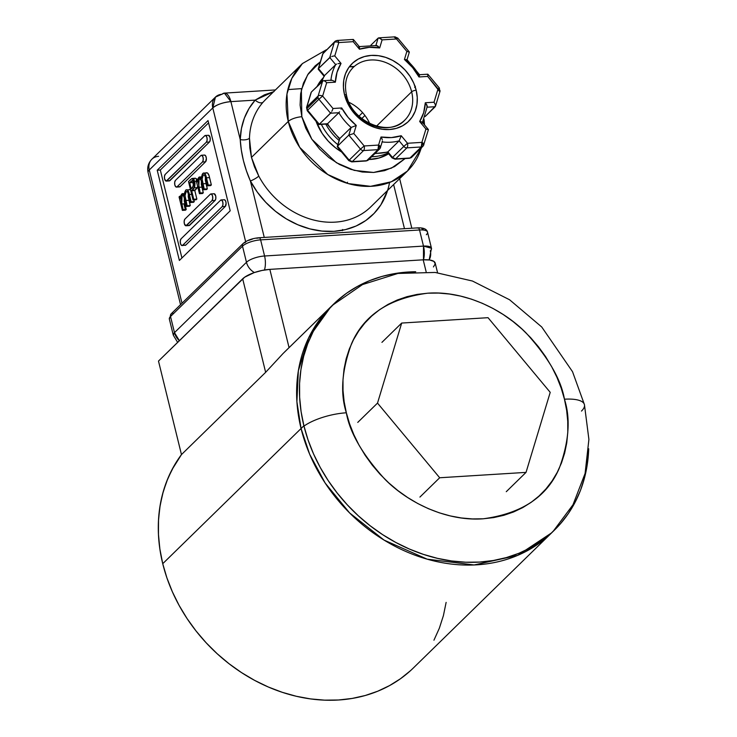 <?xml version="1.0" encoding="UTF-8"?>
<svg xmlns="http://www.w3.org/2000/svg" width="737" height="737" viewBox="0 0 737 737"><rect width="100%" height="100%" fill="white"/><g stroke="black" fill="none" stroke-linecap="round" stroke-linejoin="round"><path stroke-width="1.11" d="M330.858 306.785L308.637 337.832L298.347 370.812L296.9 401.656L301.065 428.519L162.739 563.694L301.065 428.519A157.994 130.679 -134.3 0 1 330.858 306.785L283.017 353.567L265.642 372.323L181.468 454.591A157.994 130.679 45.7 0 0 162.739 563.694L166.903 577.863L172.384 591.82L179.119 605.418L187.041 618.527L196.088 631.029L206.157 642.793L217.166 653.719L228.995 663.687L241.543 672.614L254.67 680.398L268.277 686.985L282.207 692.292L296.338 696.281L310.535 698.906L324.658 700.15L338.578 699.993L352.148 698.436L365.248 695.507L377.74 691.214L389.523 685.613L400.467 678.749L410.472 670.698L400.467 678.749L389.523 685.613L377.74 691.214L365.248 695.507L352.148 698.436L338.578 699.993L324.658 700.15L310.535 698.906L296.338 696.281L282.207 692.292L268.277 686.985L254.67 680.398L241.543 672.614L228.995 663.687L217.166 653.719L206.157 642.793L196.088 631.029L187.041 618.527L179.119 605.418L172.384 591.82L166.903 577.863L162.739 563.694L303.893 425.765A157.994 130.679 -134.3 0 1 333.677 304.031A157.994 130.679 -134.3 0 1 415.723 271.741L394.903 273.547L381.812 276.486L369.311 280.779L357.537 286.38L346.593 293.234L336.588 301.295L327.615 310.461L319.766 320.65L313.114 331.77L307.725 343.718L303.653 356.367L300.926 369.596L299.581 383.286L299.637 397.298L301.074 411.504L303.893 425.765L162.739 563.694L159.92 549.433L158.483 535.228L158.437 521.216L159.782 507.526L162.499 494.287L166.58 481.639L171.97 469.699L181.468 454.591A157.994 130.679 45.7 0 0 162.739 563.694A157.994 130.679 45.7 0 0 270.424 687.897A157.994 130.679 45.7 0 0 413.374 667.962L554.528 530.032A157.994 130.679 -134.3 0 1 411.568 549.968A157.994 130.679 -134.3 0 1 303.893 425.765L308.057 439.934L313.529 453.891L320.263 467.488L328.195 480.598L337.242 493.099L347.311 504.863L358.311 515.789L370.149 525.757L382.687 534.684L395.824 542.469L409.422 549.056L423.36 554.362L437.492 558.351L451.689 560.977L465.812 562.22L479.723 562.064L493.302 560.507L506.393 557.577L518.894 553.284L530.668 547.683L541.612 540.82L551.617 532.768L560.59 523.602L568.439 513.413L575.09 502.293L580.48 490.345L584.552 477.696L587.278 464.467L588.697 448.759A157.994 130.679 -134.3 0 1 554.528 530.032M446.125 602.396L443.407 615.625L439.326 628.274L433.936 640.213L439.326 628.274L443.407 615.625L446.125 602.396M377.51 403.102L439.685 477.76L526.034 472.38L550.217 392.342L488.041 317.684L401.693 323.055L377.51 403.102L439.685 477.76L526.034 472.38L550.217 392.342L488.041 317.684L401.693 323.055L377.51 403.102L357.749 422.412M381.932 342.364L401.693 323.055M506.273 491.69L526.034 472.38M419.924 497.07L439.685 477.76M584.395 404.484A35.109 11.46 166.2 0 0 564.45 399.205C570.724 418.717 568.992 441.739 559.263 468.244C547.047 496.802 521.658 513.652 483.103 518.802C446.189 521.556 407.46 502.293 384.778 479.114C362.512 454.591 349.697 432.481 346.344 412.784L349.578 423.812L353.843 434.664L359.076 445.24L365.248 455.438L372.277 465.158L380.108 474.315L388.675 482.809L397.869 490.566L407.625 497.503L417.842 503.564L428.418 508.687L439.261 512.814L450.252 515.918L461.298 517.954L472.279 518.922L483.103 518.802L493.661 517.595L503.841 515.31L513.569 511.975L522.726 507.618L531.239 502.284L539.023 496.019L545.997 488.889L552.096 480.957L557.273 472.306L561.465 463.02L564.634 453.181L566.753 442.891L567.794 432.241L567.757 421.343L566.642 410.297L564.45 399.205L561.207 388.178L556.951 377.326L551.709 366.75L545.546 356.551L538.507 346.832L530.677 337.675L522.118 329.181L512.915 321.433L503.159 314.487L492.942 308.435L482.367 303.312L471.533 299.176L460.533 296.081L449.496 294.035L438.506 293.068L427.69 293.197L417.133 294.404L406.944 296.689L397.225 300.023L388.058 304.381L379.555 309.715L371.77 315.98L364.797 323.11L358.689 331.033L353.52 339.683L349.329 348.97L346.16 358.808L344.041 369.099L342.991 379.748L343.027 390.647L344.151 401.702L346.344 412.784A35.109 11.46 166.2 0 0 303.976 426.106A35.109 11.46 -13.8 0 1 346.344 412.784C340.07 393.272 341.793 370.26 351.531 343.746C363.737 315.187 389.127 298.338 427.69 293.197C464.596 290.442 503.325 309.697 526.015 332.884C548.273 357.399 561.087 379.509 564.45 399.205A35.109 11.46 -13.8 0 1 584.395 404.484A35.109 11.46 -13.8 0 1 581.493 411.062M551.7 532.796A157.994 130.679 -134.3 0 1 408.749 552.722A157.994 130.679 -134.3 0 1 301.065 428.519L309.669 454.259L325.155 483.03L349.596 512.915L384.069 540.092L427.184 559.171L474.112 564.966L517.696 555.366L551.7 532.796L413.374 667.962A157.994 130.679 45.7 0 1 270.424 687.897A157.994 130.679 45.7 0 1 162.739 563.694L159.818 548.752L158.418 533.883L158.538 519.235L160.187 504.965L163.347 491.229L167.981 478.156L174.043 465.904L181.468 454.591L158.492 361.075L242.676 278.816L265.642 372.323L181.468 454.591L158.492 361.075L244.684 277.176L254.136 272.616L262.04 270.451L269.843 269.373L423.204 259.82L426.143 271.796L423.204 259.82L429.717 260.004L433.946 261.423L435.245 263.855L433.43 266.932M437.557 272.708L435.189 263.072A21.069 6.873 166.2 0 0 423.204 259.82L269.843 269.373A21.069 6.873 166.2 0 0 242.676 278.816L265.642 372.323L283.017 353.567M289.061 347.624L269.843 269.373L289.061 347.624M284.574 352.01L285.099 351.503M389.551 182.472A82.157 67.951 -134.3 0 1 328.757 231.464A82.157 67.951 -134.3 0 1 250.396 180.998L264.261 237.425L250.396 180.998L246.425 170.809L243.385 160.491L241.312 150.016L240.225 139.569L230.902 101.623L224.38 93.12A14.04 6.43 86.4 0 1 230.902 101.623A14.04 4.588 166.2 0 0 212.79 107.915L245.633 241.625L212.79 107.915L149.27 169.98A14.04 11.617 -134.3 0 1 151.923 159.164A14.04 11.617 45.7 0 0 149.27 169.98A14.04 4.588 166.2 0 0 148.1 172.559A14.04 4.588 -13.8 0 1 149.27 169.98L182.002 303.239L149.27 169.98L212.79 107.915A14.04 11.617 -134.3 0 1 215.444 97.091L212.79 107.915C216.964 104.516 222.998 102.425 230.902 101.623L255.177 100.112A7.02 3.943 -138.5 0 0 263.155 102.121L265.652 99.486L263.155 102.121A75.137 62.148 45.7 0 0 249.475 138.206L251.464 157.405L288.259 121.448A75.137 62.148 -134.3 0 1 302.428 63.557L291.861 78.315L286.969 94.004L288.259 121.448A10.53 3.436 -13.8 0 1 301.838 116.732L301.359 89.896L307.624 74.824L320.355 61.807L315.206 65.833L308.333 73.746L303.414 83.18L300.632 93.765L300.097 105.087L301.838 116.732L305.781 128.229L311.779 139.146L319.591 149.077L328.932 157.617L339.435 164.452L350.692 169.317L362.272 172.016L373.742 172.458L384.64 170.625L394.571 166.58L405.129 158.556L391.43 168.147L373.622 172.467L354.257 170.385L336.358 162.702L311.834 139.238L301.838 116.732A10.53 3.436 166.2 0 0 288.259 121.448L299.719 147.372L327.735 174.503L348.233 183.577L370.554 186.332L391.283 181.772L407.45 171.039A75.137 62.148 -134.3 0 1 339.471 180.51A75.137 62.148 -134.3 0 1 288.259 121.448L251.464 157.405L258.779 176.097A7.02 1.317 -28 0 1 250.396 180.998C244.444 167.446 241.054 153.637 240.225 139.569A7.02 3.086 -178.3 0 0 249.475 138.206L249.797 147.759L251.464 157.405L254.495 166.884L258.779 176.097A75.137 62.148 45.7 0 0 370.748 206.894L407.45 171.039L421.813 147.354M353.769 66.91A50.42 41.705 45.7 0 0 349.559 66.8M323.248 77.79A50.42 41.705 45.7 0 0 317.159 86.367L323.248 77.79M319.978 83.613A50.42 41.705 -134.3 0 1 322.557 79.301A50.42 41.705 45.7 0 0 319.978 83.613M349.283 66.837A46.91 38.794 -134.3 0 1 354.267 66.468A46.91 38.794 45.7 0 0 349.283 66.837M368.97 158.925A3.51 2.902 -134.3 0 1 368.334 159.993A3.51 2.902 -134.3 0 1 366.667 160.703L352.277 161.596L349.181 160.15L337.528 146.156L339.831 138.51A52.668 43.557 -134.3 0 1 327.532 123.742L319.287 124.258L307.633 110.255L318.918 99.219A3.51 2.902 -134.3 0 1 318.108 97.634L306.813 108.671A3.51 2.902 45.7 0 0 307.633 110.255L307.237 110.725L307.633 110.255L306.574 107.464A3.51 1.796 16.8 0 1 306.841 107.031L311.023 92.788M346.51 95.23A3.51 1.142 166.2 0 0 344.511 94.695A40.378 33.395 45.7 0 0 389.449 129.537A40.378 33.395 45.7 0 0 416.175 90.236A40.378 33.395 45.7 0 0 371.245 55.404A40.378 33.395 45.7 0 0 344.511 94.695A3.51 1.142 -13.8 0 1 346.51 95.23A3.51 1.142 -13.8 0 1 346.215 95.884A36.868 30.493 -134.3 0 0 371.347 124.866A36.868 30.493 -134.3 0 0 404.696 120.214A36.868 30.493 -134.3 0 0 411.651 91.812A3.51 1.142 -13.8 0 1 416.175 90.236A3.51 1.142 166.2 0 0 411.651 91.812L376.506 126.147L411.651 91.812A36.868 30.493 -134.3 0 1 401.978 122.517M355.888 65.178A36.868 30.493 -134.3 0 1 411.651 91.812A36.868 30.493 -134.3 0 0 386.52 62.829A36.868 30.493 -134.3 0 0 353.17 67.482C346.252 74.575 344.032 83.834 346.51 95.239C351.715 121.992 389.56 137.469 404.696 120.214M395.594 158.897L392.499 157.46L392.102 157.921L392.499 157.46A3.51 2.902 45.7 0 0 395.594 158.897A3.51 1.603 86.4 0 1 395.023 159.183L409.984 158.004L395.594 158.897L406.888 147.87A3.51 1.603 -93.6 0 0 407.506 143.264L403.793 146.423A3.51 2.902 45.7 0 0 406.888 147.87L421.278 146.967A3.51 1.603 -93.6 0 0 421.896 142.37L407.506 143.264A3.51 1.603 86.4 0 1 406.888 147.87L395.594 158.897M387.183 152.015L392.102 157.921L395.023 159.183L409.413 158.289A3.51 1.603 -93.6 0 0 409.984 158.004L411.651 157.294L409.984 158.004A3.51 2.902 45.7 0 0 411.651 157.294L422.937 146.258A3.51 2.902 -134.3 0 1 421.278 146.967L422.937 146.258L423.849 144.765A3.51 1.796 16.8 0 1 423.582 145.189L428.363 129.813M412.287 156.226L411.651 157.294M414.701 87.463L415.382 86.293L414.701 87.463M337.26 146.663L337.583 147.068L337.528 146.156L337.26 146.663L337.528 146.156L349.181 160.15L348.785 160.62L349.181 160.15A3.51 2.902 45.7 0 0 352.277 161.596A3.51 1.603 86.4 0 1 351.706 161.882L366.667 160.703A3.51 1.603 86.4 0 1 366.096 160.979A3.51 1.603 -93.6 0 0 366.667 160.703L377.961 149.666L379.619 148.957A3.51 2.902 -134.3 0 1 377.961 149.666A3.51 1.603 -93.6 0 0 378.578 145.069A3.51 1.796 16.8 0 1 380.532 147.455A3.51 1.796 16.8 0 1 380.264 147.888L382.356 141.403M311.373 92.024L306.841 107.031L318.126 95.994L322.659 80.987L311.373 92.024L323.396 80.701L322.659 80.987L318.126 95.994A3.51 2.902 45.7 0 0 318.108 97.634A3.51 2.902 45.7 0 0 318.918 99.219L330.581 113.222L338.827 112.706L327.532 123.742A52.668 43.557 45.7 0 0 339.831 138.51L351.125 127.473L356.266 125.447A49.158 40.655 -134.3 0 1 341.71 107.961L332.995 108.505L322.631 96.059L326.666 82.719L335.372 82.175A49.158 40.655 -134.3 0 1 341.038 63.437L334.764 55.911L338.79 42.571L353.18 41.668L359.453 49.204L359.536 47.048L359.453 49.204L353.18 41.668L353.465 40.498L353.18 41.668L338.79 42.571A3.51 1.603 -93.6 0 0 337.159 40.443A3.51 1.603 86.4 0 1 338.79 42.571A3.51 1.796 -163.2 0 0 334.285 42.506A3.51 1.796 16.8 0 1 338.79 42.571L334.764 55.911L333.281 56.095L334.764 55.911L341.038 63.437L339.564 63.456L341.038 63.437L337.03 72.263L335.372 82.175L334.211 81.19L335.372 82.175L326.666 82.719L325.57 81.632L326.666 82.719L322.631 96.059A3.51 1.796 -163.2 0 0 318.126 95.994A3.51 1.796 16.8 0 1 322.631 96.059L318.918 99.219L322.631 96.059L332.995 108.505L332.507 109.887L332.995 108.505L341.71 107.961L341.093 109.223L341.71 107.961L348.113 117.386L356.266 125.447L351.125 127.473L348.813 135.12L353.824 133.517L356.266 125.447L353.824 133.517L348.813 135.12L360.476 149.123A3.51 2.902 45.7 0 0 363.571 150.56L377.961 149.666L363.571 150.56A3.51 1.603 -93.6 0 0 364.189 145.963A3.51 1.603 86.4 0 1 363.571 150.56A3.51 2.902 -134.3 0 1 360.476 149.123L364.189 145.963L360.476 149.123L348.813 135.12L351.125 127.473A52.668 43.557 -134.3 0 1 338.827 112.706L339.545 111.821M319.287 124.258L330.581 113.222L338.827 112.706L327.532 123.742L319.287 124.258L331.199 112.439L330.581 113.222L318.918 99.219L307.633 110.255L319.287 124.258L318.587 124.249L318.605 123.466M318.191 69.057L318.513 69.453L318.458 68.55L330.563 56.97L329.752 57.514L335.694 64.644L324.4 75.681L318.458 68.55L322.99 53.543L334.285 42.506A3.51 2.902 -134.3 0 1 334.93 41.438A3.51 2.902 45.7 0 0 334.285 42.506L329.752 57.514L335.694 64.644L324.4 75.681A52.668 43.557 45.7 0 0 321.618 82.01A52.668 43.557 -134.3 0 1 324.4 75.681L324.169 76.27M322.99 53.543A3.51 1.796 -163.2 0 0 322.723 53.967L323.635 52.474A3.51 2.902 45.7 0 0 322.99 53.543L318.458 68.55L329.752 57.514L334.285 42.506L322.99 53.543M422.937 146.258A3.51 2.902 -134.3 0 0 423.582 145.189L421.896 142.37L421.278 146.967L409.984 158.004L421.278 146.967L406.888 147.87A3.51 2.902 -134.3 0 1 403.793 146.423L392.499 157.46L387.855 151.877L399.15 140.85L403.793 146.423L392.499 157.46L387.855 151.877L399.15 140.85L403.793 146.423L407.506 143.264L401.232 135.728L399.15 140.85L401.232 135.728A49.158 40.655 -134.3 0 1 381.02 136.99L381.784 138.326L381.02 136.99L378.578 145.069L377.961 149.666L366.667 160.703A3.51 2.902 45.7 0 0 368.334 159.993L366.096 160.979L351.706 161.882L348.785 160.62L337.353 146.893M421.923 121.974L419.657 121.494L425.931 129.03L428.381 129.675L428.114 130.182L428.059 129.27L425.931 129.03L421.896 142.37A3.51 1.796 16.8 0 1 423.849 144.765M426.953 107.215L427.009 105.17L425.313 102.756A49.158 40.655 -134.3 0 1 419.657 121.494L420.947 121.66M422.412 122.462L422.172 123.051M435.493 106.211L440.007 91.268A3.51 1.796 -163.2 0 0 438.054 88.873L434.029 102.213L435.447 104.82L435.208 106.708L427.193 107.206L435.208 106.708L435.447 104.82L434.029 102.213L425.313 102.756L427.276 106.349M435.549 105.944L425.138 116.538L435.208 106.708M419.464 74.713L427.755 74.197L427.285 74.474L427.994 74.474L427.69 76.427L439.74 91.701L439.344 88.007L438.054 88.873L439.344 88.007L427.902 74.271M409.219 51.839L397.787 38.112L396.506 38.978L406.861 51.415L409.321 52.06L409.053 52.576L408.998 51.664L406.861 51.415L404.429 59.494L406.99 59.697L404.429 59.494A49.158 40.655 -134.3 0 1 418.985 76.97L419.62 75.082L418.985 76.97L427.69 76.427L427.994 74.474M419.04 74.99L419.5 74.723L419.04 74.99A52.668 43.557 -134.3 0 0 406.741 60.222L406.99 59.697L406.741 60.222M378.109 38.14L370.951 45.132L378.109 38.14L375.907 45.445L378.109 38.14L378.846 37.845L378.109 38.14L379.868 38.075L382.107 39.872L396.506 38.978A3.51 1.603 -93.6 0 0 394.875 36.85L394.295 37.136L396.506 38.978L397.787 38.112L394.875 36.85L378.809 37.854M375.796 45.786L377.666 45.924L379.675 47.942L382.107 39.872L378.846 37.845M382.291 139.708L381.784 138.326M382.199 141.928A52.668 43.557 45.7 0 0 399.15 140.85A52.668 43.557 -134.3 0 1 382.199 141.928M382.07 141.909L382.429 141.007M380.532 147.455L379.619 148.957A3.51 2.902 -134.3 0 0 380.264 147.888L378.578 145.069L364.189 145.963L353.824 133.517L364.189 145.963L378.578 145.069L381.02 136.99L391.43 137.589L401.232 135.728L407.506 143.264L421.896 142.37L425.931 129.03L419.657 121.494L423.664 112.678L425.313 102.756L434.029 102.213L438.054 88.873L427.69 76.427L418.985 76.97L412.582 67.555L404.429 59.494L406.861 51.415L396.506 38.978L382.107 39.872L379.675 47.942L369.265 47.343L359.453 49.204A49.158 40.655 -134.3 0 1 379.675 47.942L376.625 45.528L359.076 46.615M353.484 39.715L353.465 40.498L353.484 39.715M352.783 39.715L353.244 39.439L352.783 39.715M337.159 40.443L334.93 41.438A3.51 2.902 -134.3 0 1 336.588 40.728A3.51 1.603 86.4 0 1 337.159 40.443L353.226 39.439M331.807 56.473L333.281 56.095L331.807 56.473M338.034 63.668L339.564 63.456L338.034 63.668M335.694 64.644A52.668 43.557 45.7 0 0 330.931 80.232A52.668 43.557 -134.3 0 1 335.694 64.644L336.634 64.082M330.913 80.48L331.779 80.186L334.211 81.19L331.779 80.186L330.913 80.48M324.418 80.923L325.57 81.632L324.418 80.923M322.659 80.987L323.396 80.701M331.871 111.269L332.507 109.887L331.871 111.269M338.827 112.706A52.668 43.557 45.7 0 0 351.125 127.473L339.831 138.51L337.528 146.156L348.813 135.12L337.528 146.156M369.744 123.576A36.868 30.493 45.7 0 0 348.997 102.342M416.175 90.236L417.262 97.514L416.93 104.59L415.198 111.204L412.121 117.1L407.819 122.047L402.466 125.861L396.266 128.385L389.449 129.537L382.282 129.251L375.041 127.565L368.003 124.525L361.443 120.251L355.612 114.917L350.72 108.717L346.98 101.89L344.511 94.695L343.424 87.427L343.755 80.342L345.496 73.728L348.573 67.841L352.866 62.894L358.219 59.08L364.428 56.556L371.245 55.404L378.403 55.68L385.644 57.375L392.683 60.406L399.242 64.681L405.083 70.024L409.965 76.224L413.715 83.051L416.175 90.236M358.716 46.846L359.241 46.615M324.4 75.681L318.458 68.55M306.841 107.031A3.51 2.902 45.7 0 0 306.813 108.671L318.108 97.634A3.51 2.902 -134.3 0 1 318.126 95.994L306.841 107.031M349.181 160.15L360.476 149.123L349.181 160.15M352.277 161.596L363.571 150.56L352.277 161.596M375.188 153.287A52.668 43.557 45.7 0 0 387.855 151.877A52.668 43.557 -134.3 0 1 375.188 153.287M387.33 152.117L387.855 151.877L387.33 152.117M325.782 124.092A46.91 38.794 45.7 0 0 339.103 140.472A46.91 38.794 -134.3 0 1 325.782 124.092M321.369 124.369A50.42 41.705 45.7 0 0 337.841 144.655A50.42 41.705 -134.3 0 1 321.369 124.369M371.641 156.751A50.42 41.705 45.7 0 0 387.957 152.946A50.42 41.705 -134.3 0 1 371.641 156.751M316.062 121.319A50.42 41.705 45.7 0 0 341.553 151.933L335.575 147.851L328.287 141.191L322.189 133.443L316.062 121.319M368.822 159.514A50.42 41.705 45.7 0 0 388.639 153.766L379.048 158.004L368.822 159.514M347.542 182.232L346.961 183.209M364.935 115.479L361.793 118.546L364.935 115.479M342.318 230.663L342.604 229.52M429.155 259.931L431.477 248.268L423.489 246.094L423.471 259.811A14.04 6.43 -93.6 0 0 423.489 246.094A14.04 4.588 -13.8 0 1 431.477 248.268A14.04 4.588 -13.8 0 1 430.307 250.838A14.04 11.617 -134.3 0 1 429.063 259.921M179.367 340.678L174.485 332.627L173.306 335.206A14.04 4.588 -13.8 0 1 174.485 332.627A14.04 11.617 45.7 0 0 179.367 340.678M431.477 248.268L427.524 232.146A14.04 4.588 166.2 0 0 419.528 229.981L423.489 246.094L264.574 255.997A14.04 6.43 86.4 0 1 264.472 270A14.04 6.43 -93.6 0 0 264.574 255.997A14.04 4.588 166.2 0 0 246.471 262.289A14.04 11.617 45.7 0 0 254.403 272.533A14.04 11.617 -134.3 0 1 246.471 262.289L174.485 332.627L170.523 316.514A14.04 4.588 166.2 0 0 169.344 319.084L173.306 335.206L177.635 342.373M169.363 319.149A14.04 4.588 -13.8 0 1 170.523 316.514L174.485 332.627L246.471 262.289L242.51 246.167L170.523 316.514A3.51 2.902 -134.3 0 1 171.168 313.824A3.51 2.902 -134.3 0 1 172.845 313.096M256.513 238.226L258.42 238.033A3.51 1.603 86.4 0 1 258.991 237.756A3.51 1.603 86.4 0 1 260.622 239.875A14.04 4.588 166.2 0 0 242.51 246.167L246.471 262.289A14.04 4.588 -13.8 0 1 264.574 255.997L260.622 239.875L419.528 229.981L423.489 246.094L264.574 255.997L260.622 239.875L419.528 229.981A3.51 1.603 -93.6 0 0 417.897 227.853C423.591 227.678 426.797 229.106 427.524 232.146M417.326 228.138A3.51 1.603 86.4 0 1 417.925 227.853A3.51 1.603 86.4 0 1 419.528 229.981A14.04 4.588 -13.8 0 1 427.506 232.091A14.04 4.588 -13.8 0 1 426.345 234.725M169.344 319.084L171.187 313.805A3.51 2.902 45.7 0 0 170.523 316.514L242.51 246.167A3.51 2.902 -134.3 0 1 243.173 243.468A3.51 2.902 -134.3 0 1 244.831 242.749L245.845 241.939M171.187 313.805L243.173 243.468A3.51 2.902 45.7 0 0 242.51 246.167A14.04 4.588 -13.8 0 1 260.622 239.875A3.51 1.603 -93.6 0 0 259.019 237.747M180.547 304.667L148.1 172.559C146.995 167.483 148.266 163.015 151.923 159.164A14.04 11.617 -134.3 0 1 158.575 156.318M151.923 159.164L215.444 97.091A14.04 11.617 -134.3 0 1 222.086 94.244A14.04 6.43 86.4 0 1 224.38 93.12L275.417 89.942M181.763 193.978L184.443 195.397L183.522 193.942L182.444 193.591L180.712 195.849L181.763 193.978L184.536 193.444M185.807 190.026C187.438 189.188 188.626 190.68 189.372 194.485L187.355 189.842L185.807 190.026L184.747 192.2L184.443 195.397L185.807 190.026L190.505 189.667M186.719 191.482L186.083 191.804L187.281 191.684L187.963 192.799L190.441 202.491L191.169 201.781L189.372 194.485L191.648 194.347L189.372 194.485L191.169 201.781L194.282 201.588L193.868 199.911L194.282 201.588L193.555 202.297L190.441 202.491L188.654 195.185C188.147 192.302 187.29 191.169 186.083 191.804L187.327 191.731L186.083 191.804C184.803 194.052 184.72 196.945 185.844 200.492L188.958 200.298L188.276 193.767M193.398 201.643L193.555 202.297L193.398 201.643M186.083 191.804L185.033 195.701L187.134 205.724L186.406 206.434L184.729 199.589L186.406 206.434L189.52 206.24L189.363 205.586L189.52 206.24L190.247 205.531L188.958 200.298L185.844 200.492L187.134 205.724L190.247 205.531L188.239 196.751L188.405 193.177M182.638 195.443L182.039 195.756L182.887 195.471L183.706 196.282L184.729 199.589C184.213 196.484 183.32 195.213 182.039 195.756L183.255 195.683L182.039 195.756L181.707 204.002L184.821 203.808L184.241 197.746M180.712 195.849L180.362 198.548L179.791 196.199L179.063 196.908L182.371 210.377L183.098 209.667L180.998 199.423L182.039 195.756M185.484 210.183L186.212 209.474L183.098 209.667L182.371 210.377L185.484 210.183L186.212 209.474L184.25 200.998L184.397 197.037M211.943 200.667L212.707 198.741L212.56 196.06L211.593 194.19L210.358 194.218L184.95 219.046L184.186 220.962L184.333 223.652L185.936 225.771L211.943 200.667L186.535 225.494L189.649 225.301L215.057 200.473L211.943 200.667L215.057 200.473A3.51 1.603 -93.6 0 0 215.803 196.493A3.51 1.603 -93.6 0 0 214.052 193.739L210.939 193.942A3.51 1.603 86.4 0 1 212.689 196.687A3.51 1.603 86.4 0 1 211.943 200.667M185.964 225.771L189.077 225.577A3.51 1.603 -93.6 0 0 189.649 225.301L186.535 225.494A3.51 1.603 86.4 0 1 185.964 225.771A3.51 1.603 86.4 0 1 184.213 223.025A3.51 1.603 86.4 0 1 184.95 219.046L210.358 194.218A3.51 1.603 86.4 0 1 210.939 193.942M175.452 180.372L174.687 182.288L174.835 184.969L175.811 186.848L177.037 186.82L202.445 161.993L203.209 160.067L203.062 157.386L202.095 155.516L200.86 155.544L175.452 180.372L200.86 155.544A3.51 1.603 86.4 0 1 201.431 155.258A3.51 1.603 86.4 0 1 203.191 158.013A3.51 1.603 86.4 0 1 202.445 161.993L205.559 161.799A3.51 1.603 -93.6 0 0 206.305 157.819A3.51 1.603 -93.6 0 0 204.554 155.065L205.77 156.06L206.378 158.529L205.559 161.799L202.445 161.993L177.037 186.82L180.15 186.618L205.559 161.799L180.15 186.618L177.037 186.82A3.51 1.603 86.4 0 1 176.465 187.097A3.51 1.603 86.4 0 1 174.715 184.342A3.51 1.603 86.4 0 1 175.452 180.372M176.465 187.097L179.579 186.903A3.51 1.603 -93.6 0 0 180.15 186.618L179.552 186.903M206.332 142.204L207.106 140.279L206.959 137.598L205.982 135.728L204.748 135.755L165.226 174.374L164.462 176.29L164.609 178.98L166.212 181.099L206.332 142.204L166.811 180.823L169.934 180.629L209.455 142.011L206.332 142.204L209.455 142.011A3.51 1.603 -93.6 0 0 210.192 138.031A3.51 1.603 -93.6 0 0 208.442 135.276L205.328 135.47A3.51 1.603 86.4 0 1 207.079 138.224A3.51 1.603 86.4 0 1 206.332 142.204M166.24 181.099L169.353 180.906A3.51 1.603 -93.6 0 0 169.934 180.629L166.811 180.823A3.51 1.603 86.4 0 1 166.24 181.099A3.51 1.603 86.4 0 1 164.489 178.354A3.51 1.603 86.4 0 1 165.226 174.374L204.748 135.755A3.51 1.603 86.4 0 1 205.328 135.47M181.062 238.834L180.298 240.75L180.445 243.44L181.413 245.31L182.647 245.283L222.169 206.664L222.933 204.739L222.786 202.058L221.819 200.178L220.584 200.215L181.062 238.834L220.584 200.215A3.51 1.603 86.4 0 1 221.155 199.93A3.51 1.603 86.4 0 1 222.915 202.684A3.51 1.603 86.4 0 1 222.169 206.664L225.282 206.471A3.51 1.603 -93.6 0 0 226.029 202.491A3.51 1.603 -93.6 0 0 224.278 199.736L225.494 200.731L226.102 203.2L225.282 206.471L222.169 206.664L182.647 245.283L185.761 245.089L225.282 206.471L185.761 245.089L182.647 245.283A3.51 1.603 86.4 0 1 182.076 245.559A3.51 1.603 86.4 0 1 180.316 242.814A3.51 1.603 86.4 0 1 181.062 238.834M185.19 245.366A3.51 1.603 -93.6 0 0 185.761 245.089L182.076 245.559M192.808 182.518L193.73 181.615L192.808 182.518L189.695 182.712L192.808 182.518L193.702 186.157L192.808 182.518M193.49 181.127L191.169 181.274L189.695 182.712L191.196 188.856L192.624 187.52L193.96 182.334L192.495 180.399L191.169 181.274L193.49 181.127M190.082 179.985L191.989 178.465L194.688 181.624L194.227 187.871L191.666 190.745L193.757 199.257L193.03 199.967L196.143 199.773L193.03 199.967L188.506 181.532L193.03 199.967L193.757 199.257L191.666 190.745L194.734 186.636L194.983 183.32L194.209 180.15L193.555 179.045L191.989 178.465L188.506 181.532M191.196 188.856L189.695 182.712L192.643 180.408L193.849 181.956L194.089 184.923L191.196 188.856M197.111 179.506L195.434 178.207L191.989 178.465M194.688 181.624L196.457 181.514L194.688 181.624M197.848 186.443L194.78 190.551L196.871 199.064L196.143 199.773L196.871 199.064L193.757 199.257L196.871 199.064L194.78 190.551L191.666 190.745L194.78 190.551L195.36 189.989L192.246 190.183L195.36 189.989L197.341 187.677L194.227 187.871L197.341 187.677L197.746 186.774M198.843 177.295L201.514 178.713L200.593 177.249L199.515 176.898L197.792 179.165L198.843 177.295L201.606 176.76M202.878 173.342C204.508 172.504 205.706 173.987 206.452 177.801L205.255 174.19L203.79 172.928L202.27 174.236L201.579 177.055L201.514 178.713L202.878 173.342L206.811 172.734M205.724 178.501C205.218 175.609 204.361 174.485 203.163 175.12L204.361 175.001L205.043 176.115L207.521 185.807L208.239 185.098L207.521 185.807L210.635 185.613L211.353 184.904L208.239 185.098L206.452 177.801L208.239 185.098L211.353 184.904L209.566 177.608L206.452 177.801L209.566 177.608C208.82 173.794 207.631 172.311 205.992 173.149M203.79 174.798L203.163 175.12L204.407 175.047L203.163 175.12C201.874 177.368 201.8 180.261 202.924 183.808L206.038 183.605L205.347 177.073M203.163 175.12L202.104 179.017L204.204 189.04L203.486 189.75L201.8 182.905C201.284 179.8 200.39 178.529 199.119 179.073L198.778 187.318L200.169 192.983L199.441 193.693L196.134 180.224L199.441 193.693L202.564 193.499L199.441 193.693L200.169 192.983L198.142 181.588L198.889 179.34L199.957 178.787L201.09 180.344L203.486 189.75L206.6 189.556L206.434 188.902L206.6 189.556L207.318 188.847L206.038 183.605L202.924 183.808L204.204 189.04L207.318 188.847L205.319 180.068L205.476 176.493M197.792 179.165L196.862 179.515L197.433 181.855L196.862 179.515L197.719 179.469L197.433 181.855M196.134 180.224L196.862 179.515L196.134 180.224M199.718 178.759L199.119 179.073L200.335 178.999L199.119 179.073M201.468 180.353L201.321 184.314L203.283 192.79L202.564 193.499L203.283 192.79L200.169 192.983L203.283 192.79L201.892 187.124L198.778 187.318L201.892 187.124L201.312 181.062M160.325 170.026L208.589 122.867L160.325 170.026L181.928 257.978L160.325 170.026L157.211 170.219L160.325 170.026M210.635 185.613L211.353 184.904L208.958 175.434L207.548 172.965L206.434 172.827M197.323 179.957L196.668 178.851L195.112 178.271M194.135 178.934L193.665 179.349M169.326 180.906L209.455 142.011L210.22 140.085L210.073 137.404L208.47 135.276M189.05 225.577L215.057 200.473L215.83 198.548L215.683 195.867L214.08 193.739M191.067 190.284L189.363 189.52M183.937 203.863L185.328 209.529M208.027 120.573L157.211 170.219L208.027 120.573L230.193 210.81L179.377 260.465L230.193 210.81L208.027 120.573M179.377 260.465L157.211 170.219L179.377 260.465M423.213 229.493L421.804 228.516M252.515 239.055L248.765 240.354M358.993 116.142L362.586 112.623L358.993 116.142M273.63 91.692L255.177 100.112A7.02 3.943 41.5 0 0 263.155 102.121A75.137 62.148 45.7 0 0 249.475 138.206A7.02 3.086 1.7 0 1 240.225 139.569A82.157 67.951 -134.3 0 1 255.177 100.112L249.005 108.542L244.389 118.077L241.441 128.496L240.225 139.569L230.902 101.623L255.177 100.112L264.417 94.833L273.998 91.6M393.622 184.545L404.475 228.691L393.622 184.545M367.459 209.842A75.137 62.148 45.7 0 1 258.779 176.097A7.02 1.317 152 0 1 250.396 180.998L257.333 192.136L265.781 202.325L275.518 211.316L286.297 218.861L297.831 224.757L309.826 228.875L321.968 231.077L333.944 231.335L345.432 229.622L356.137 225.992L365.782 220.529L374.11 213.389L380.918 204.748L387.588 190.441M423.149 121.301A75.137 62.148 -134.3 0 1 423.407 123.595M421.232 147.925A75.137 62.148 -134.3 0 1 407.45 171.039M284.749 351.835L333.677 304.031M332.313 305.385L362.493 284.583L397.934 273.445L435.171 272.45L472.454 281.027L509.571 299.756L541.741 326.998L572.52 371.678L584.432 404.622L588.9 439.418L585.095 473.44L572.999 504.753L553.137 531.368M265.642 99.504L302.428 63.557L326.427 49.738M337.279 146.525L339.591 138.86M326.998 123.945L339.683 139.182M327.117 124.009L318.835 124.525M318.67 124.452L307.237 110.725L306.574 107.464L311.088 92.512M324.225 75.902L321.433 82.185M324.28 76.473L318.292 69.278M318.209 68.909L322.723 53.967L334.93 41.438M428.289 129.445L422.292 122.259M427.267 106.506L422.347 122.83M406.898 59.55L419.583 74.778M406.981 59.872L409.302 52.207M353.401 39.512L359.389 46.707M323.359 80.701L331.641 80.186M379.619 148.957L368.334 159.993M387.496 152.117L374.884 153.582M424.54 124.94L424.033 119.394M243.173 243.468C247.107 240.234 252.376 238.327 258.991 237.756L417.897 227.853M215.444 97.091L224.38 93.12M201.431 155.258L204.554 155.065M221.155 199.93L224.278 199.736M399.647 178.667L411.817 228.24M287.854 89.592L301.673 88.615"/></g></svg>
